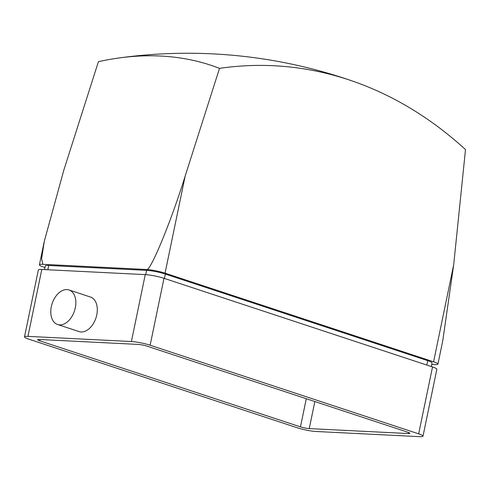 <?xml version="1.0" encoding="UTF-8"?>
<svg xmlns="http://www.w3.org/2000/svg" width="490" height="490" viewBox="0 0 490 490"><rect width="100%" height="100%" fill="white"/><g stroke="black" fill="none" stroke-linecap="round" stroke-linejoin="round"><path stroke-width="0.73" d="M27.948 336.367L131.4 341.53A13.536 1.813 11.7 0 1 150.136 345.217L418.668 433.858A13.536 1.813 11.7 0 1 422.999 436.161A13.536 1.813 11.7 0 1 419.556 436.651L316.099 431.488A13.536 1.813 11.7 0 1 297.369 427.807L28.83 339.16A13.536 1.813 11.7 0 1 24.5 336.863A13.536 1.813 11.7 0 1 27.948 336.367L41.803 269.457L145.261 274.621A13.536 1.813 11.7 0 1 163.991 278.302L432.523 366.943A13.536 1.813 11.7 0 1 436.86 369.246L422.999 436.161M57.618 324.509L79.074 331.595A18.191 11.754 -71.7 0 0 95.936 318.004A18.191 11.754 -71.7 0 0 90.479 297.044L69.017 289.964A18.191 11.754 -71.7 0 0 51.328 306.636A18.191 11.754 -71.7 0 0 57.618 324.509A18.191 11.754 -71.7 0 0 75.307 307.836A18.191 11.754 -71.7 0 0 69.017 289.964M44.951 267.516L43.751 267.117A13.536 1.813 11.7 0 1 39.421 264.814A13.536 1.813 11.7 0 1 42.869 264.324L41.607 258.769L44.284 241.343L63.847 170.085L98.41 61.673A446.047 277.659 -62 0 1 118.654 58.022A446.047 277.659 -62 0 1 219.508 68.367A493.185 370.514 -87.1 0 1 353.437 81.389A493.185 370.514 -87.1 0 1 465.5 149.572L453.685 264.778L433.589 361.81A13.536 1.813 11.7 0 1 437.919 364.113A13.536 1.813 11.7 0 1 434.477 364.603L431.751 364.468M219.508 68.367L185.147 176.137C170.753 222.564 149.401 273.898 146.32 269.488A13.536 1.813 11.7 0 1 165.057 273.169L433.589 361.81M437.919 364.113L442.782 340.636L453.685 264.778M24.5 336.863L38.355 269.947A13.536 1.813 11.7 0 1 41.803 269.457M147.037 346.148L407.827 432.235A6.346 0.851 11.7 0 1 409.854 433.313A6.346 0.851 11.7 0 1 408.244 433.54L309.245 428.603A6.346 0.851 11.7 0 1 300.468 426.876L39.678 340.789A6.346 0.851 11.7 0 1 37.644 339.711A6.346 0.851 11.7 0 1 39.261 339.478L138.254 344.421A6.346 0.851 11.7 0 1 147.037 346.148M44.523 269.592L45.276 265.966A13.536 1.813 11.7 0 1 48.718 265.476L146.602 270.358A13.536 1.813 11.7 0 1 165.332 274.045L427.733 360.665A13.536 1.813 11.7 0 1 432.064 362.961L431.323 366.545M42.869 264.324L146.32 269.488M145.261 274.621L131.4 341.53M185.147 176.137L165.057 273.169M163.991 278.302L150.136 345.217M432.523 366.943L418.668 433.858M48.718 265.476L47.836 269.757M146.602 270.358L145.714 274.645M165.332 274.045L164.419 278.443M427.733 360.665L426.821 365.062M39.941 339.515L39.678 340.789M300.468 426.876L306.299 398.719M314.849 401.543L309.245 428.603M408.244 433.54L408.464 432.456M44.284 241.343L39.421 264.814M353.437 81.389A501.999 501.999 0 0 0 118.654 58.022"/></g></svg>
